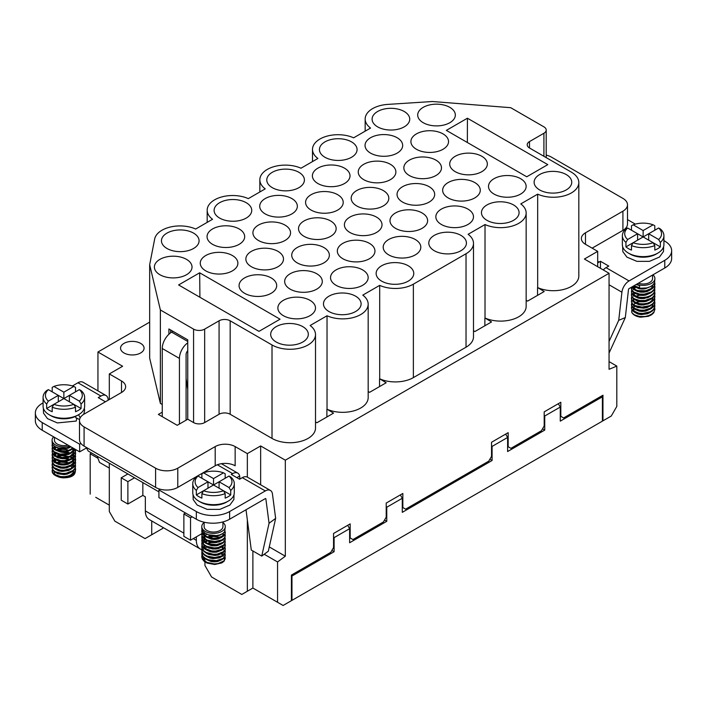 <?xml version="1.0" encoding="UTF-8"?>
<svg xmlns="http://www.w3.org/2000/svg" width="707" height="707" viewBox="0 0 707 707"><rect width="100%" height="100%" fill="white"/><g stroke="black" fill="none" stroke-linecap="round" stroke-linejoin="round"><path stroke-width="1.06" d="M149.672 322.145L97.946 352.006L122.62 366.253L109.311 373.932L121.507 380.976A14.113 8.148 0 0 1 125.643 386.738A14.113 8.148 0 0 1 121.507 392.5L121.507 380.976M109.311 373.932L109.311 399.535M109.311 463.226L109.311 511.559L114.861 521.156L145.068 538.601L162.804 528.359L162.804 527.36M151.722 520.962L151.722 534.757M203.828 542.437L203.828 541.827M204.933 561.906L204.933 565.485L211.587 577L241.803 594.446L252.885 588.047L283.1 605.484L291.417 600.685L291.417 575.083L330.77 552.361L333.545 547.563L333.545 533.476L350.177 523.878L350.177 537.956L352.943 539.556L383.433 521.952L386.208 517.153L386.208 503.075L402.84 493.468L402.84 507.555L405.606 509.155L488.758 461.15L491.533 456.342L491.533 442.264L508.165 432.666L508.165 446.744L510.931 448.344L541.421 430.74L544.196 425.941L544.196 411.863L560.819 402.256L560.819 416.343L563.594 417.943L602.956 395.222L602.956 420.824L611.272 416.025L616.813 406.419L616.813 366.093L609.054 369.293L609.054 273.282L584.38 259.036L597.689 251.356L585.493 244.313A14.113 8.148 180 0 1 581.357 238.551A14.113 8.148 180 0 1 585.493 232.797L622.911 211.19A15.678 9.05 0 0 0 627.498 204.791A15.678 9.05 0 0 0 622.911 198.384L551.398 157.104A15.678 9.05 0 0 0 546.211 155.116M158.925 489.951L158.925 497.631L196.343 519.23L196.343 511.55L158.925 489.951L160.18 489.226A15.678 9.05 180 0 0 177.775 487.388L215.193 465.789A14.113 8.148 0 0 1 217.323 464.773A14.113 8.148 0 0 1 235.148 465.789L235.148 446.585L247.344 453.62L247.344 477.119M247.344 519.857L247.344 591.246M160.18 489.226A15.678 9.05 180 0 1 155.602 487.388L84.089 446.099A15.678 9.05 180 0 1 80.916 443.457A15.678 9.05 180 0 1 79.502 439.701L79.502 420.497A15.678 9.05 180 0 1 84.089 414.099L121.507 392.5M597.689 251.356L597.689 266.716M526.158 300.307L527.563 301.12L544.196 291.523L537.673 287.599A25.479 14.706 0 0 0 564.522 289.216A25.479 14.706 0 0 0 578.821 275.995L578.821 182.547A25.479 14.706 0 0 0 571.353 172.146L529.499 147.984A7.839 4.525 180 0 1 527.21 144.776A7.839 4.525 180 0 1 529.499 141.577L543.913 133.261A7.839 4.525 0 0 0 546.211 130.061A7.839 4.525 0 0 0 543.913 126.853L510.719 107.694L432.366 101.516L387.798 104.397A25.479 14.706 0 0 0 365.166 119.015A25.479 14.706 0 0 0 370.548 128.055L353.641 137.821A25.479 14.706 0 0 0 326.793 136.204A25.479 14.706 0 0 0 312.503 149.424A25.479 14.706 0 0 0 317.885 158.465L300.979 168.222A25.479 14.706 0 0 0 274.13 166.605A25.479 14.706 0 0 0 259.84 179.825A25.479 14.706 0 0 0 265.222 188.866L248.316 198.623A25.479 14.706 0 0 0 221.468 197.014A25.479 14.706 0 0 0 207.178 210.226A25.479 14.706 0 0 0 212.56 219.267L195.653 229.033A25.479 14.706 0 0 0 170.104 227.08A25.479 14.706 0 0 0 154.674 238.993L149.672 264.718L160.374 309.958L193.577 329.126A7.839 4.525 0 0 0 204.659 329.126L219.073 320.801A7.839 4.525 180 0 1 230.164 320.801L272.009 344.972A25.479 14.706 0 0 0 299.777 348.153A25.479 14.706 0 0 0 315.508 334.57A25.479 14.706 0 0 0 310.126 325.52L327.032 315.764A25.479 14.706 0 0 0 353.871 317.381A25.479 14.706 0 0 0 368.17 304.16A25.479 14.706 0 0 0 362.788 295.119L379.694 285.363A25.479 14.706 0 0 0 413.365 284.161L466.028 253.751A25.479 14.706 0 0 0 473.496 243.349A25.479 14.706 0 0 0 468.114 234.309L485.02 224.552A25.479 14.706 0 0 0 511.859 226.169A25.479 14.706 0 0 0 526.158 212.948A25.479 14.706 0 0 0 520.776 203.908L537.673 194.151A25.479 14.706 0 0 0 564.522 195.759A25.479 14.706 0 0 0 578.821 182.547M602.399 420.506L602.956 420.824M187.753 389.637L186.091 378.475M315.508 334.57L315.508 428.018A25.479 14.706 0 0 1 299.777 441.61A25.479 14.706 0 0 1 272.009 438.42L230.164 414.258A7.839 4.525 180 0 0 219.073 414.258L204.659 422.583A7.839 4.525 0 0 1 193.577 422.583L187.753 419.216L177.218 425.305L158.377 414.417L162.256 412.181M473.496 330.717L474.901 331.53L491.533 321.924L485.02 318.009A25.479 14.706 0 0 0 511.859 319.617A25.479 14.706 0 0 0 526.158 306.405L526.158 212.948M368.17 391.528L369.575 392.332L386.208 382.734L379.694 378.811A25.479 14.706 0 0 0 413.365 377.618L466.028 347.208A25.479 14.706 0 0 0 473.496 336.806L473.496 243.349M315.508 421.929L316.913 422.742L333.545 413.135L327.032 409.22A25.479 14.706 0 0 0 353.871 410.838A25.479 14.706 0 0 0 368.17 397.617L368.17 304.16M149.672 264.718L149.672 358.175L160.374 403.414L162.256 404.501M140.631 343.372A11.763 6.787 180 0 1 144.078 348.268A11.763 6.787 180 0 1 132.315 354.958A11.763 6.787 180 0 1 120.561 348.268A11.763 6.787 180 0 1 127.746 341.914A11.763 6.787 180 0 1 140.631 343.372M235.148 446.585A14.113 8.148 0 0 0 215.193 446.585L177.775 468.184A15.678 9.05 180 0 1 155.602 468.184L84.089 426.904A15.678 9.05 180 0 1 79.502 420.497M247.344 453.62L260.644 445.94L260.644 484.799M609.054 273.282L285.319 460.186L260.644 445.94M285.319 460.186L285.319 556.197L277.559 561.959L277.559 602.284M609.054 361.613L616.813 366.093M95.737 497.313L109.311 505.152L95.728 497.313M97.937 458.26L90.187 453.788L90.187 494.113M90.187 453.788L91.406 452.887M97.946 352.006L97.946 390.865M381.639 281.13A18.815 10.861 180 0 1 376.151 273.927A18.815 10.861 180 0 1 394.948 262.589A18.815 10.861 180 0 1 413.745 273.927A18.815 10.861 180 0 1 401.762 283.578A18.815 10.861 180 0 1 381.639 281.13M290.17 289.136A18.815 10.861 180 0 1 284.682 281.925A18.815 10.861 180 0 1 303.48 270.587A18.815 10.861 180 0 1 322.277 281.925A18.815 10.861 180 0 1 310.302 291.576A18.815 10.861 180 0 1 290.17 289.136M251.374 266.733A18.815 10.861 180 0 1 245.877 259.522A18.815 10.861 180 0 1 264.674 248.184A18.815 10.861 180 0 1 283.472 259.522A18.815 10.861 180 0 1 271.497 269.173A18.815 10.861 180 0 1 251.374 266.733M324.955 157.263A18.815 10.861 180 0 1 319.458 150.052A18.815 10.861 180 0 1 338.255 138.713A18.815 10.861 180 0 1 357.053 150.052A18.815 10.861 180 0 1 345.078 159.702A18.815 10.861 180 0 1 324.955 157.263M349.894 232.47A18.815 10.861 180 0 1 344.406 225.259A18.815 10.861 180 0 1 363.204 213.929A18.815 10.861 180 0 1 382.001 225.259A18.815 10.861 180 0 1 370.026 234.918A18.815 10.861 180 0 1 349.894 232.47M212.568 244.33A18.815 10.861 180 0 1 207.071 237.119A18.815 10.861 180 0 1 225.869 225.78A18.815 10.861 180 0 1 244.666 237.119A18.815 10.861 180 0 1 232.691 246.77A18.815 10.861 180 0 1 212.568 244.33M283.374 315.684A18.815 10.861 180 0 1 277.886 308.473A18.815 10.861 180 0 1 296.684 297.143A18.815 10.861 180 0 1 315.481 308.473A18.815 10.861 180 0 1 303.497 318.123A18.815 10.861 180 0 1 283.374 315.684M486.964 220.328A18.815 10.861 180 0 1 481.476 213.116A18.815 10.861 180 0 1 500.264 201.778A18.815 10.861 180 0 1 519.062 213.116A18.815 10.861 180 0 1 507.087 222.767A18.815 10.861 180 0 1 486.964 220.328M297.232 262.88A18.815 10.861 180 0 1 291.744 255.669A18.815 10.861 180 0 1 310.541 244.33A18.815 10.861 180 0 1 329.338 255.669A18.815 10.861 180 0 1 317.363 265.319A18.815 10.861 180 0 1 297.232 262.88M356.69 205.923A18.815 10.861 180 0 1 351.202 198.711A18.815 10.861 180 0 1 370 187.382A18.815 10.861 180 0 1 388.797 198.711A18.815 10.861 180 0 1 376.822 208.362A18.815 10.861 180 0 1 356.69 205.923M455.22 171.66A18.815 10.861 180 0 1 449.732 164.457A18.815 10.861 180 0 1 468.529 153.119A18.815 10.861 180 0 1 487.326 164.457A18.815 10.861 180 0 1 475.343 174.108A18.815 10.861 180 0 1 455.22 171.66M441.362 224.472A18.815 10.861 180 0 1 435.865 217.261A18.815 10.861 180 0 1 454.663 205.931A18.815 10.861 180 0 1 473.46 217.261A18.815 10.861 180 0 1 461.485 226.912A18.815 10.861 180 0 1 441.362 224.472M448.158 197.925A18.815 10.861 180 0 1 442.67 190.713A18.815 10.861 180 0 1 461.468 179.375A18.815 10.861 180 0 1 480.265 190.713A18.815 10.861 180 0 1 468.29 200.364A18.815 10.861 180 0 1 448.158 197.925M265.231 213.921A18.815 10.861 180 0 1 259.734 206.718A18.815 10.861 180 0 1 278.531 195.379A18.815 10.861 180 0 1 297.329 206.718A18.815 10.861 180 0 1 285.354 216.369A18.815 10.861 180 0 1 265.231 213.921M205.772 270.878A18.815 10.861 180 0 1 200.275 263.667A18.815 10.861 180 0 1 219.073 252.337A18.815 10.861 180 0 1 237.87 263.667A18.815 10.861 180 0 1 225.895 273.317A18.815 10.861 180 0 1 205.772 270.878M258.435 240.477A18.815 10.861 180 0 1 252.938 233.266A18.815 10.861 180 0 1 271.735 221.927A18.815 10.861 180 0 1 290.533 233.266A18.815 10.861 180 0 1 278.558 242.916A18.815 10.861 180 0 1 258.435 240.477M434.301 250.729A18.815 10.861 180 0 1 428.813 243.517A18.815 10.861 180 0 1 447.611 232.188A18.815 10.861 180 0 1 466.408 243.517A18.815 10.861 180 0 1 454.424 253.168A18.815 10.861 180 0 1 434.301 250.729M317.894 183.52A18.815 10.861 180 0 1 312.397 176.308A18.815 10.861 180 0 1 331.194 164.978A18.815 10.861 180 0 1 349.992 176.308A18.815 10.861 180 0 1 338.017 185.959A18.815 10.861 180 0 1 317.894 183.52M272.292 187.664A18.815 10.861 180 0 1 266.795 180.453A18.815 10.861 180 0 1 285.593 169.123A18.815 10.861 180 0 1 304.39 180.453A18.815 10.861 180 0 1 292.415 190.112A18.815 10.861 180 0 1 272.292 187.664M304.037 236.324A18.815 10.861 180 0 1 298.54 229.121A18.815 10.861 180 0 1 317.337 217.783A18.815 10.861 180 0 1 336.134 229.121A18.815 10.861 180 0 1 324.16 238.772A18.815 10.861 180 0 1 304.037 236.324M219.63 218.074A18.815 10.861 180 0 1 214.133 210.863A18.815 10.861 180 0 1 232.93 199.524A18.815 10.861 180 0 1 251.727 210.863A18.815 10.861 180 0 1 239.753 220.513A18.815 10.861 180 0 1 219.63 218.074M166.967 248.475A18.815 10.861 180 0 1 161.47 241.264A18.815 10.861 180 0 1 180.267 229.934A18.815 10.861 180 0 1 199.065 241.264A18.815 10.861 180 0 1 187.09 250.914A18.815 10.861 180 0 1 166.967 248.475M377.618 126.853A18.815 10.861 180 0 1 372.121 119.651A18.815 10.861 180 0 1 390.918 108.312A18.815 10.861 180 0 1 409.715 119.651A18.815 10.861 180 0 1 397.741 129.301A18.815 10.861 180 0 1 377.618 126.853M311.089 210.067A18.815 10.861 180 0 1 305.601 202.856A18.815 10.861 180 0 1 324.398 191.526A18.815 10.861 180 0 1 343.195 202.856A18.815 10.861 180 0 1 331.221 212.515A18.815 10.861 180 0 1 311.089 210.067M388.7 254.873A18.815 10.861 180 0 1 383.212 247.662A18.815 10.861 180 0 1 402.009 236.332A18.815 10.861 180 0 1 420.798 247.662A18.815 10.861 180 0 1 408.823 257.321A18.815 10.861 180 0 1 388.7 254.873M370.556 153.119A18.815 10.861 180 0 1 365.059 145.907A18.815 10.861 180 0 1 383.857 134.569A18.815 10.861 180 0 1 402.654 145.907A18.815 10.861 180 0 1 390.679 155.558A18.815 10.861 180 0 1 370.556 153.119M342.833 258.727A18.815 10.861 180 0 1 337.345 251.524A18.815 10.861 180 0 1 356.142 240.186A18.815 10.861 180 0 1 374.94 251.524A18.815 10.861 180 0 1 362.965 261.175A18.815 10.861 180 0 1 342.833 258.727M402.557 202.069A18.815 10.861 180 0 1 397.069 194.858A18.815 10.861 180 0 1 415.866 183.528A18.815 10.861 180 0 1 434.664 194.858A18.815 10.861 180 0 1 422.689 204.509A18.815 10.861 180 0 1 402.557 202.069M363.752 179.666A18.815 10.861 180 0 1 358.263 172.455A18.815 10.861 180 0 1 377.061 161.116A18.815 10.861 180 0 1 395.858 172.455A18.815 10.861 180 0 1 383.883 182.106A18.815 10.861 180 0 1 363.752 179.666M409.353 175.522A18.815 10.861 180 0 1 403.865 168.31A18.815 10.861 180 0 1 422.662 156.972A18.815 10.861 180 0 1 441.46 168.31A18.815 10.861 180 0 1 429.485 177.961A18.815 10.861 180 0 1 409.353 175.522M494.025 194.063A18.815 10.861 180 0 1 488.528 186.86A18.815 10.861 180 0 1 507.326 175.522A18.815 10.861 180 0 1 526.123 186.86A18.815 10.861 180 0 1 514.148 196.511A18.815 10.861 180 0 1 494.025 194.063M328.976 311.54A18.815 10.861 180 0 1 323.488 304.328A18.815 10.861 180 0 1 342.285 292.99A18.815 10.861 180 0 1 361.083 304.328A18.815 10.861 180 0 1 349.108 313.979A18.815 10.861 180 0 1 328.976 311.54M336.037 285.283A18.815 10.861 180 0 1 330.549 278.072A18.815 10.861 180 0 1 349.346 266.733A18.815 10.861 180 0 1 368.144 278.072A18.815 10.861 180 0 1 356.16 287.722A18.815 10.861 180 0 1 336.037 285.283M244.569 293.281A18.815 10.861 180 0 1 239.081 286.07A18.815 10.861 180 0 1 257.878 274.74A18.815 10.861 180 0 1 276.676 286.07A18.815 10.861 180 0 1 264.701 295.72A18.815 10.861 180 0 1 244.569 293.281M416.414 149.257A18.815 10.861 180 0 1 410.926 142.054A18.815 10.861 180 0 1 429.723 130.715A18.815 10.861 180 0 1 448.521 142.054A18.815 10.861 180 0 1 436.546 151.705A18.815 10.861 180 0 1 416.414 149.257M423.219 122.709A18.815 10.861 180 0 1 417.722 115.497A18.815 10.861 180 0 1 436.519 104.168A18.815 10.861 180 0 1 455.317 115.497A18.815 10.861 180 0 1 443.342 125.157A18.815 10.861 180 0 1 423.219 122.709M539.627 189.918A18.815 10.861 180 0 1 534.13 182.706A18.815 10.861 180 0 1 552.927 171.377A18.815 10.861 180 0 1 571.724 182.706A18.815 10.861 180 0 1 559.75 192.366A18.815 10.861 180 0 1 539.627 189.918M276.198 342.011A18.815 10.861 180 0 1 270.701 334.8A18.815 10.861 180 0 1 281.925 324.389A18.815 10.861 180 0 1 302.799 326.652A18.815 10.861 180 0 1 308.296 334.8A18.815 10.861 180 0 1 296.321 344.45A18.815 10.861 180 0 1 276.198 342.011M159.906 274.731A18.815 10.861 180 0 1 154.409 267.52A18.815 10.861 180 0 1 173.206 256.19A18.815 10.861 180 0 1 192.004 267.52A18.815 10.861 180 0 1 180.029 277.171A18.815 10.861 180 0 1 159.906 274.731M199.674 272.796L178.606 284.956L258.983 331.362L280.052 319.202L199.674 272.796L199.904 297.258M446.356 130.38L526.733 176.785L547.792 164.625L467.415 118.219L446.356 130.38M395.496 228.326A18.815 10.861 180 0 1 390.008 221.114A18.815 10.861 180 0 1 408.805 209.785A18.815 10.861 180 0 1 427.602 221.114A18.815 10.861 180 0 1 415.628 230.765A18.815 10.861 180 0 1 395.496 228.326M187.753 419.216L187.753 339.846L168.902 328.967L168.902 334.252M160.374 403.414L160.374 309.958M563.594 417.943L560.819 416.343M510.931 448.344L508.165 446.744M405.606 509.155L402.84 507.555M352.943 539.556L350.177 537.956M162.804 528.359L145.068 538.601M252.885 550.974L252.885 588.047L241.803 594.446M277.559 561.959L264.206 554.253M283.1 605.484L252.885 588.047M86.033 447.222L88.251 451.066L158.925 491.869M170.617 332.847L170.617 329.957M592.139 248.157L622.911 230.394A15.678 9.05 0 0 0 627.498 223.995L627.498 204.791M484.878 318.088L484.878 325.768M485.02 318.009L485.02 224.552M537.541 287.678L537.541 295.358M537.673 287.599L537.673 194.151M326.89 409.3L326.89 416.98M327.032 409.22L327.032 315.764M379.553 378.89L379.553 386.579M379.694 378.811L379.694 285.363M269.279 546.935L285.319 556.197M467.415 118.219L467.362 142.505M597.689 263.031A10.19 5.886 -60 0 1 599.076 262.076L600.455 261.281L608.771 266.079L606.049 267.653A10.19 5.886 120 0 0 603.248 269.924M609.054 353.067L625.315 317.576L618.722 320.315L621.921 292.212A10.19 5.886 -60 0 1 629.053 280.935L664.766 260.317A23.517 13.574 180 0 0 671.65 250.72L671.65 258.4A23.517 13.574 180 0 1 664.766 267.997L664.766 260.317M663.917 240.627L664.766 241.114A23.517 13.574 180 0 1 671.65 250.72M635.328 224.119L627.498 219.603M600.455 268.315A47.033 27.158 -120 0 0 600.455 267.679L600.455 261.281M625.315 317.576L628.505 289.481A0.787 0.451 -60 0 1 629.053 288.615L664.766 267.997M618.722 320.315L609.054 341.428M627.639 228.008L637.599 233.752L627.639 239.505L625.942 242.404A20.777 11.992 180 0 1 622.363 235.67A20.777 11.992 180 0 1 625.942 228.944L627.639 228.008A18.426 10.64 0 0 0 627.639 239.505M631.484 245.603L631.484 250.084A20.777 11.992 0 0 1 625.942 246.884L643.14 236.951L653.1 242.704L654.797 245.603A20.777 11.992 180 0 1 631.484 245.603L633.189 242.704A18.426 10.64 0 0 0 653.1 242.704L660.338 246.884L660.338 242.404L658.641 239.505L648.681 233.752L658.641 228.008L660.338 228.944A20.777 11.992 180 0 1 663.917 235.67A20.777 11.992 180 0 1 660.338 242.404M658.641 239.505A18.426 10.64 0 0 0 658.641 228.008M654.797 230.226L654.797 225.745L653.1 224.808A18.426 10.64 0 0 0 633.189 224.808L631.484 225.745L631.484 230.226M636.662 284.223A11.763 6.787 0 0 0 639.605 285.036A11.763 6.787 0 0 0 654.903 278.558A11.763 6.787 0 0 0 652.95 274.82M633.976 285.778L639.605 287.705L639.605 285.08L636.45 284.338M633.516 286.035L639.605 288.279L646.87 287.926L650.352 286.68L653.021 284.824L654.576 282.553L654.903 278.558M654.709 282.164L654.302 285.778L652.446 287.961L645.906 290.754L638.147 290.648L634.904 289.508L631.925 286.954M631.696 287.086L634.488 289.87L637.617 291.09L645.323 291.425L652.075 288.827L654.108 286.697L654.894 284.294L654.611 282.447M654.709 285.363L654.823 287.528L653.701 289.897L651.386 291.911L644.333 294.174L639.605 294.103L633.843 292.088L631.987 290.259L631.572 287.166M631.386 288.27L631.811 290.524L633.499 292.424L639.605 294.678L643.75 294.81L650.961 292.76L653.427 290.798L654.735 288.474L654.903 286.671M654.709 288.562L654.523 291.708L652.906 293.962L650.184 295.782L646.658 297.002L642.743 297.47L638.872 297.187L632.959 294.598L631.581 292.636L631.643 290.162M631.386 291.47L632.677 294.899L635.045 296.569L642.159 298.062L649.698 296.587L652.561 294.837L654.364 292.636L654.903 289.87M654.709 291.761L654.885 293.44L654.028 295.853L651.934 297.947L645.111 300.484L639.605 300.51L634.347 298.805L632.261 297.046L631.395 294.987L631.643 293.361M631.395 294.96L632.049 297.329L633.967 299.158L639.605 301.076L644.528 301.138L651.527 298.814L653.789 296.754L654.841 294.386L654.611 292.053M639.711 288.836L644.846 288.827M654.709 294.96L654.7 297.629L653.321 299.945L650.793 301.862L647.409 303.215L643.529 303.842L639.605 303.71L633.375 301.35L631.758 299.441L631.643 296.56M631.386 297.877L631.625 299.715L633.057 301.668L635.628 303.232L642.946 304.452L650.343 302.684L653.012 300.837L654.576 298.566L654.903 296.268M639.711 292.035L644.846 292.035M654.709 298.168L654.302 301.792L652.437 303.975L649.521 305.689L641.938 307.077L634.886 305.504L632.579 303.833L631.466 301.809L631.643 299.768M631.386 301.076L632.332 304.116L634.479 305.866L639.605 307.483L645.305 307.43L652.057 304.841L654.099 302.711L654.903 299.476M635.69 296.268L639.261 295.296L644.846 295.234M654.709 301.359L654.815 303.542L653.692 305.91L651.377 307.925L644.316 310.179L639.605 310.108L633.834 308.084L631.978 306.246L631.643 302.967M631.386 304.275L631.811 306.52L633.49 308.42L639.605 310.682L643.732 310.815L650.944 308.765L653.418 306.811L654.735 304.487L654.903 302.676M639.711 298.434L644.846 298.434M654.709 304.567L654.523 307.722L652.897 309.966L650.166 311.796L642.725 313.475L638.854 313.192L632.951 310.594L631.581 308.623L631.643 306.166M631.386 307.474L632.668 310.894L635.027 312.565L642.142 314.067L649.689 312.591L652.552 310.85L654.355 308.65L654.903 305.875M635.69 302.676L638.527 301.827L644.837 301.633M654.709 307.766L654.885 309.454L654.019 311.858L651.916 313.961L648.832 315.561L645.093 316.489L639.605 316.506L639.605 317.036A11.763 6.787 0 0 0 640.595 317.196L648.31 316.321L651.518 314.818L653.781 312.768L654.903 309.074M635.69 303.259L633.861 304.222M638.368 283.242A9.403 5.435 0 0 0 647.806 283.277A9.403 5.435 0 0 0 652.552 278.558L652.552 275.05M644.068 304.929A9.801 5.656 0 0 0 643.432 304.911L640.639 304.956M639.605 316.506L634.338 314.801L632.252 313.042L631.669 312.052L631.837 309.763M640.471 304.938L643.432 304.911M631.669 312.052A11.763 6.787 0 0 0 639.605 317.036M633.631 308.526L633.764 311.239M634.815 312.45L638.05 314.067L641.116 314.597L647.559 313.767L650.705 312.096M643.9 301.748L640.639 301.756M633.631 305.327L633.375 306.149M634.806 309.251L639.269 311.16L642.469 311.433L645.747 311.071L650.696 308.906M643.9 298.548L640.63 298.548M634.815 306.051L637.564 307.51L643.83 308.155L647.038 307.536L650.705 305.698M643.9 295.349L640.639 295.349M633.631 298.92L633.375 299.75M634.815 302.852L638.739 304.646L641.894 305.026L648.248 303.904L650.705 302.499M643.9 292.15L640.63 292.15M634.806 299.644L637.095 300.943L643.255 301.801L646.498 301.288L650.696 299.3M643.9 288.951L640.639 288.951M633.631 292.521L633.375 293.343M634.815 296.454L638.227 298.115L641.32 298.601L647.745 297.7L650.705 296.1M635.673 287.245L634.108 288.562M634.806 293.246L639.455 295.19L642.672 295.42L645.951 295.022L650.696 292.901M633.631 286.123L633.375 286.945M634.815 290.047L637.732 291.567L644.042 292.132L647.223 291.478L650.705 289.693M634.815 286.848L638.925 288.686L642.097 289.03L645.385 288.739L650.705 286.494M636.159 284.514L639.526 285.601M652.941 284.974L651.421 288.288L649.706 289.605M635.584 289.826L633.339 286.574M633.339 289.782L633.41 289.163M633.56 288.695L634.992 286.936M635.584 296.224L633.702 294.342L633.339 292.981M633.339 296.18L633.41 295.561M633.56 295.093L634.992 293.334M652.941 297.78L651.978 300.44L649.715 302.402M635.584 302.631L633.87 301.032L633.339 299.379M652.941 304.178L652.216 306.511L649.715 308.8M635.584 312.229L633.649 310.24L633.41 308.367M633.56 307.899L634.992 306.14M657.828 253.115L656.167 254.078A18.426 10.64 180 0 1 630.114 254.078L628.452 253.115A20.777 11.992 0 0 0 657.828 253.115A20.777 11.992 0 0 0 663.917 244.631L663.917 235.67M654.797 245.603L654.797 250.084A20.777 11.992 0 0 0 660.338 246.884M622.363 235.67L622.363 244.631A20.777 11.992 0 0 0 625.942 251.365A20.777 11.992 0 0 0 628.452 253.115M625.942 246.884L625.942 242.404M653.1 224.808L643.14 230.553L633.189 224.808M648.681 240.15L648.681 233.752L643.14 236.951L643.14 230.553M637.599 240.15L637.599 233.752L643.14 236.951M291.417 575.719L291.964 576.046L334.102 551.716L331.883 550.444M333.545 536.675L334.102 537.638L349.62 528.677L349.62 542.755L386.764 521.315L384.546 520.034M386.208 506.274L386.764 507.237L402.283 498.276L402.283 512.354L492.081 460.504L489.871 459.223M491.533 445.463L492.081 446.426L507.608 437.465L507.608 451.543L544.744 430.103L542.534 428.822M544.196 415.062L544.744 416.016L560.271 407.055L560.271 421.142L602.399 396.821L601.286 396.176M291.417 600.049L291.964 600.367L602.399 421.142L602.399 396.821M291.964 600.367L291.964 576.046M544.744 416.016L544.744 430.103M492.081 446.426L492.081 460.504M386.764 507.237L386.764 521.315M334.102 537.638L334.102 551.716M560.271 407.055L558.327 403.697M507.608 437.465L505.664 434.107M402.283 498.276L400.339 494.909M349.62 528.677L347.676 525.319M172.676 331.141L171.677 332.166A13.327 7.697 120 0 0 162.256 348.489L162.256 416.662M196.343 511.55A23.517 13.574 0 0 0 229.607 511.55L265.311 490.941A10.19 5.886 120 0 1 270.41 490.437L247.406 477.154A10.19 5.886 -60 0 0 242.307 477.658L265.311 490.941M236.81 477.632L239.664 475.979A10.19 5.886 120 0 0 237.746 473.124A10.19 5.886 120 0 0 232.656 473.628L231.269 474.424L239.585 479.231L242.307 477.658M79.697 419.039L78.557 419.118L76.276 417.837M79.652 444.182L79.652 451.861L42.234 430.263L42.234 422.583L79.652 444.182L80.916 443.457M100.951 396.044L77.947 382.761A10.19 5.886 120 0 1 83.037 382.257L106.05 395.54A10.19 5.886 -60 0 0 100.951 396.044L98.229 397.617L105.431 401.779M77.947 382.761L72.414 385.96M43.083 402.893L42.234 403.379A23.517 13.574 180 0 0 35.35 412.976L35.35 420.656A23.517 13.574 180 0 0 42.234 430.263M42.234 422.583A23.517 13.574 180 0 1 35.35 412.976M201.778 549.604A18.815 10.861 -60 0 1 200.24 548.968L149.239 519.53A18.815 10.861 -60 0 1 145.342 510.914L145.342 496.835L142.849 495.395L142.849 482.589M200.24 548.968A18.815 10.861 -60 0 1 196.343 540.36L196.343 536.834M179.437 424.023L179.437 358.414A13.327 7.697 -60 0 1 187.753 342.807M239.664 475.979L239.823 477.764A47.033 27.158 60 0 1 239.735 479.143M186.091 420.179L186.091 354.569A3.924 2.262 120 0 1 187.753 350.672M201.778 533.705L190.528 540.201L183.873 536.357L183.873 513.954L185.534 512.99M183.873 513.954L190.528 517.798L192.189 516.835M127.887 504.029L127.887 481.626L121.233 477.791L121.233 500.194L127.887 504.029L142.849 495.395M121.233 477.791L127.887 473.946M127.887 481.626L134.533 477.791M190.528 540.201L190.528 517.798M79.652 451.861L86.448 447.946M106.05 395.54A10.19 5.886 -60 0 1 108.083 399.084L108.224 400.162M109.249 463.191L109.311 463.651M97.168 456.209L99.501 462.413L109.311 468.078M196.343 519.23A23.517 13.574 0 0 0 229.607 519.23L229.607 511.55M269.058 523.26L275.642 518.39L268.324 551.204L261.74 556.082L269.058 523.26L265.859 498.85A0.787 0.451 120 0 0 265.311 498.621L229.607 519.23M275.642 518.39L272.451 493.981A10.19 5.886 120 0 0 270.41 490.437M246.018 509.756L251.294 550.055L261.74 556.082M79.361 401.125L69.401 395.372L79.361 389.628L81.058 390.564A20.777 11.992 180 0 1 84.637 397.299A20.777 11.992 180 0 1 81.058 404.024L79.361 401.125A18.426 10.64 -0 0 0 79.361 389.628M75.516 391.846L75.516 387.365L73.811 386.429L63.86 392.173L53.9 386.429L52.203 387.365L52.203 391.846M73.811 386.429A18.426 10.64 -0 0 0 53.9 386.429M48.359 389.628L58.319 395.372L48.359 401.125L46.662 404.024A20.777 11.992 180 0 1 43.083 397.299A20.777 11.992 180 0 1 46.662 390.564L48.359 389.628A18.426 10.64 -0 0 0 48.359 401.125M52.203 407.223L52.203 411.704A20.777 11.992 -0 0 1 46.662 408.505L63.86 398.58L73.811 404.324L75.516 407.223A20.777 11.992 180 0 1 52.203 407.223L53.9 404.324A18.426 10.64 -0 0 0 73.811 404.324L81.058 408.505L81.058 404.024M53.626 436.838A11.763 6.787 -0 0 0 52.097 440.187A11.763 6.787 -0 0 0 55.544 444.986A11.763 6.787 -0 0 0 69.657 446.09M52.097 440.187L52.159 443.121L53.219 445.136L55.482 446.851L58.69 447.999L66.431 448.185L70.877 446.797M73.06 448.061L69.224 450.103L65.451 450.951L57.815 450.394L54.81 449.078L52.831 447.275L52.097 445.198L52.362 443.784M52.486 444.067L52.097 445.675L52.645 447.558L54.448 449.413L60.926 451.57L68.685 450.845L73.475 448.291M74.942 449.139L71.213 452.445L67.757 453.735L59.962 454.08L53.882 451.605L52.38 449.661L52.362 446.983M52.097 448.291L52.265 449.935L53.582 451.914L56.056 453.523L63.276 454.884L70.744 453.258L73.519 451.455L75.163 449.272M52.097 451.49L52.901 454.345L54.943 456.139L61.695 458.039L69.392 457.014L72.521 455.449L74.668 453.346L75.587 450.96L75.614 449.891L74.889 452.436L72.909 454.583L69.905 456.245L62.269 457.491L55.332 455.785L53.131 454.071L52.141 452.02L52.362 450.182M75.428 451.782L75.481 454.203L74.235 456.545L71.814 458.516L64.646 460.637L60.714 460.575L54.315 458.348L52.574 456.475L52.362 453.381M56.41 449.891L61.889 448.715L65.557 448.857M67.395 449.749L62.472 449.272L57.17 450.182M52.097 454.698L52.424 456.74L53.988 458.675L56.666 460.177L64.063 461.256L71.372 459.347L73.943 457.438L75.375 455.14L75.614 453.099M75.428 454.99L75.136 458.375L73.387 460.593L66.988 463.509L63.056 463.907L59.211 463.545L53.476 460.84L52.23 458.843L52.362 456.589M60.431 452.056L65.557 452.056M52.097 457.897L53.211 461.132L55.473 462.846L62.472 464.481L70.081 463.156L73.033 461.468L74.951 459.294L75.614 456.298M75.428 458.189L75.578 460.116L74.58 462.502L72.37 464.561L65.433 466.956L61.482 467.053L54.801 465.073L52.831 463.271L52.097 461.194L52.362 459.789M56.41 456.298L61.111 455.175L65.565 455.255M67.395 456.156L61.695 455.706L57.17 456.589M52.097 461.097L52.636 463.545L54.439 465.409L60.908 467.574L64.85 467.601L71.955 465.418L74.323 463.412L75.508 461.061L75.331 458.472M68.959 453.381L67.395 452.957M75.428 461.388L75.331 464.296L73.828 466.585L71.204 468.458L63.842 470.288L59.945 470.075L53.873 467.601L52.38 465.657L52.362 462.988M60.431 458.454L65.557 458.454M52.097 464.296L52.265 465.931L53.573 467.91L56.039 469.519L63.259 470.889L70.735 469.271L73.501 467.468L75.189 465.224L75.614 462.696M75.428 464.587L74.88 468.449L72.901 470.588L66.211 473.248L62.251 473.496L55.323 471.781L53.122 470.058L52.141 468.016L52.362 466.187M56.401 462.696L60.351 461.662L65.557 461.653M67.395 462.555L60.926 462.175L57.161 462.988M52.097 467.495L52.892 470.341L54.925 472.135L61.677 474.043L65.627 473.911L72.512 471.454L74.659 469.36L75.614 465.895M75.428 467.787L75.481 470.217L74.226 472.559L71.796 474.521L68.473 475.944L64.629 476.642L60.696 476.58L54.306 474.344L52.574 472.47L52.362 469.386M60.431 464.861L65.557 464.853M52.097 470.694L52.424 472.736L53.979 474.662L56.648 476.182L64.045 477.26L71.354 475.36L73.935 473.451L75.375 471.154L75.614 469.094M54.448 437.315L54.448 440.187A9.403 5.435 -0 0 0 57.205 444.023A9.403 5.435 -0 0 0 67.916 445.083M57.417 476.447A9.801 5.656 -0 0 0 63.568 477.844L69.118 476.659L71.416 475.325M75.331 470.703C75.41 475.316 71.495 477.693 63.568 477.844M72.856 473.823L73.661 470.606L72.777 473.16L70.435 475.228M64.611 464.976L61.35 464.976M55.526 472.47L57.965 473.823L64.16 474.609L67.386 474.07L71.416 472.126M73.13 466.187L72.397 465.135M69.18 462.917L64.531 461.759L61.253 461.786L57.011 462.935M55.535 469.271L59.105 470.986L62.216 471.436L68.623 470.464L71.416 468.927M72.856 467.415L73.581 464.199M69.18 459.718L66.449 458.852L61.35 458.578M56.383 460.071L54.58 461.724M55.526 466.072L60.342 468.043L63.577 468.237L66.838 467.804L71.416 465.727M72.856 464.216L73.661 461.768M73.13 459.789L72.388 458.737M72.052 458.375L69.86 456.837M64.62 455.37L61.818 455.335L57.011 456.528M54.342 458.949L54.474 461.653M55.535 462.873L58.61 464.437L64.938 464.941L68.111 464.243L71.416 462.519M72.856 461.017L73.581 457.8M73.13 456.589L72.397 455.538M69.18 453.311L61.35 452.171M56.383 453.673L54.58 455.326M55.526 459.665L59.812 461.547L62.994 461.848L66.281 461.53L71.416 459.32M72.856 457.818L73.661 455.37M64.611 448.972L59.255 449.334L57.011 450.129M54.342 452.542L54.474 455.255M55.526 456.466L58.124 457.88L64.364 458.596L67.58 458.012L71.416 456.121M72.856 454.619L73.581 451.393M73.13 450.182L72.397 449.131M56.383 447.266L54.58 448.927M55.535 453.275L59.291 455.025L62.419 455.441L68.8 454.389L71.416 452.922M72.856 451.42L73.661 448.972M54.342 446.144L54.474 448.857M55.526 450.067L60.537 452.073L63.78 452.233L67.032 451.755L71.416 449.723M55.535 446.868L58.787 448.485L61.854 449.016L68.296 448.176L70.965 446.851M72.6 447.787L70.426 449.625M56.295 449.846L55.031 448.821L54.13 445.984M73.652 448.397L72.618 450.969L70.435 452.825M54.059 449.802L54.13 449.184M54.28 448.715L55.703 446.957M73.661 451.402L73.307 453.028L70.417 456.024M56.295 456.245L54.059 453.001L54.059 453.77M56.207 449.811L60.431 448.318M73.661 454.601L72.856 457.04L70.426 459.223M54.059 456.201L54.13 455.582M54.28 455.114L55.703 453.364M65.557 451.517L70.073 452.975M73.661 458.569L73.661 457.8L72.238 461.008L70.426 462.431M56.304 462.652L54.315 460.566L54.059 459.4L54.059 460.169M56.207 456.209L60.431 454.716M70.638 456.51L72.247 457.8M73.661 460.999L73.068 463.103L70.426 465.63M54.059 462.599L54.13 461.98M54.28 461.521L55.703 459.762M65.557 457.915L70.073 459.373M73.661 464.199L72.521 467.088L70.435 468.821M54.059 465.798L54.13 465.188M70.638 466.107L72.494 467.681M56.295 475.449L54.642 473.955L54.059 472.356M78.548 414.735L76.886 415.698A18.426 10.64 180 0 1 50.833 415.698L49.172 414.735A20.777 11.992 -0 0 0 78.548 414.735A20.777 11.992 -0 0 0 84.637 406.26L84.637 397.299M75.516 407.223L75.516 411.704A20.777 11.992 -0 0 0 81.058 408.505M46.662 408.505L46.662 404.024M43.083 397.299L43.083 406.26A20.777 11.992 -0 0 0 49.172 414.735L50.833 415.698M69.401 401.779L69.401 395.372L63.86 398.58L63.86 392.173M58.319 401.779L58.319 395.372L63.86 398.58M78.583 414.717L80.174 417.872M43.366 408.222L43.516 413.153L47.484 418.615L57.347 422.927L76.215 421.063L76.701 418.8L75.172 416.573M201.875 478.259L201.875 473.778L203.572 472.842L213.532 478.586L223.483 472.842L225.18 473.778L225.18 478.259M203.572 472.842A18.426 10.64 180 0 1 223.483 472.842M229.033 476.041L219.073 481.785L229.033 487.538L230.729 490.437A20.777 11.992 -0 0 0 234.3 483.712A20.777 11.992 -0 0 0 230.729 476.978L229.033 476.041A18.426 10.64 180 0 1 229.033 487.538M225.18 493.636L223.483 490.738L213.532 484.993L203.572 490.738L201.875 493.636A20.777 11.992 -0 0 0 225.18 493.636L225.18 498.117A20.777 11.992 180 0 0 230.729 494.918L230.729 490.437M230.729 494.918L223.483 490.738A18.426 10.64 180 0 1 203.572 490.738L196.334 494.918A20.777 11.992 180 0 0 201.875 498.117L201.875 493.636M198.031 476.041L196.334 476.978A20.777 11.992 -0 0 0 192.755 483.712A20.777 11.992 -0 0 0 196.334 490.437L198.031 487.538A18.426 10.64 180 0 1 198.031 476.041L207.982 481.785L198.031 487.538M222.935 522.526A11.763 6.787 180 0 1 224.746 524.55A11.763 6.787 180 0 1 225.286 526.591A11.763 6.787 180 0 1 218.03 532.866A11.763 6.787 180 0 1 205.216 531.399A11.763 6.787 180 0 1 201.769 526.591A11.763 6.787 180 0 1 204.12 522.526M225.286 526.591L224.685 531.664L222.82 533.511L219.904 534.881L216.271 535.606L208.512 534.801L205.269 533.325L202.962 531.293L201.849 528.933L201.769 526.591M225.286 532.309L225.082 534.05L223.704 536.021L221.176 537.603L213.912 538.893L206.479 537.196L203.757 535.367L202.14 533.105L201.769 531.284L203.439 534.474L206.02 536.374L213.328 538.283L217.235 538.115L223.403 535.703L224.959 533.785L225.047 531.054M201.963 529.393L201.769 530.71M225.286 535.508L224.411 538.46L222.316 540.228L215.494 542.066L207.814 540.961L204.73 539.361L202.644 537.249L201.787 534.854L201.769 533.909L202.432 536.33L204.35 538.495L207.31 540.183L214.91 541.509L221.91 539.865L224.172 538.177L225.233 536.145L225.047 534.253M201.963 532.601L201.769 533.909M225.286 538.707L224.914 540.855L223.288 542.773L220.566 544.257L213.125 545.256L205.861 543.276L203.342 541.341L201.972 539.026L201.769 537.108L203.059 540.44L205.428 542.437L208.706 543.886L216.475 544.611L222.952 542.446L224.746 540.59L225.056 537.47M201.963 535.791L201.769 537.108M225.286 541.907L224.084 545.238L221.768 546.926L214.716 548.491L207.142 547.094L204.226 545.38L202.37 543.188L201.769 540.89L203.881 544.496L206.656 546.299L214.133 547.916L217.986 547.589L223.81 544.947L225.126 542.958L225.047 540.652M201.963 538.999L201.769 540.307M224.897 544.081L225.286 545.689L224.693 547.66L222.829 549.507L216.289 551.601L212.339 551.593L205.286 549.339L202.971 547.306L201.849 544.947L202.052 542.481M208.424 537.4L213.532 536.498L220.222 537.4M216.961 536.065L214.115 535.897L207.619 537.108M201.963 542.198L201.795 544.001L202.723 546.396L204.88 548.482L211.755 550.947L215.706 551.08L222.458 549.162L224.49 547.386L225.286 545.318L225.056 543.86M225.286 548.305L225.091 550.046L223.712 552.008L221.194 553.599L213.929 554.889L206.488 553.201L203.766 551.372L202.149 549.118L201.769 547.289L203.448 550.488L206.029 552.388L213.346 554.288L217.252 554.12L223.412 551.699L224.967 549.772L225.047 547.059M216.961 539.264L211.826 539.264M206.921 540.599L204.632 541.907M201.963 545.397L201.769 546.705M225.286 551.504L224.419 554.456L222.325 556.223L215.511 558.062L207.831 556.966L204.738 555.375L202.653 553.263L201.787 550.868L201.769 549.905L202.441 552.344L204.367 554.509L207.319 556.197L214.928 557.514L221.927 555.861L224.181 554.173L225.233 552.132L225.047 550.249M216.961 542.472L210.951 542.596L207.619 543.506M201.963 548.597L201.769 549.905M225.286 554.712L224.914 556.851L223.297 558.769L220.575 560.253L213.143 561.261L205.878 559.29L203.351 557.355L201.972 555.039L201.769 553.113L203.068 556.453L205.445 558.45L208.724 559.9L216.492 560.616L222.961 558.442L224.755 556.586L225.056 553.466M216.961 545.671L211.826 545.663M201.963 551.796L201.769 553.113M224.906 556.877A11.763 6.787 180 0 1 225.012 557.125L225.25 558M225.286 557.911L224.092 561.234L221.786 562.922L214.734 564.495L207.151 563.099L204.243 561.393L202.379 559.202L201.769 556.895L203.89 560.51L206.665 562.304L214.15 563.912L218.003 563.594L223.819 560.943L225.126 558.954L225.047 556.656M216.961 548.871L211.826 548.871M201.963 555.004L201.769 556.312M222.935 521.934L222.935 526.591A9.403 5.435 180 0 1 217.129 531.611A9.403 5.435 180 0 1 206.877 530.436A9.403 5.435 180 0 1 204.12 526.591L204.12 522.208M224.181 560.563L225.012 557.125M204.95 561.331A9.801 5.656 180 0 1 203.731 558.769L203.81 557.814M216.103 551.973L211.994 552.087M204.526 535.429L203.731 532.212L204.685 534.872L206.957 536.834M221.088 537.064L222.802 535.473L223.332 533.812M204.526 538.628L203.731 535.411L205.357 538.831L206.965 540.042M206.744 534.121L204.889 535.685M204.526 541.827L203.731 538.61L204.456 540.935L206.957 543.232M223.332 540.21L223.253 539.591M211.826 535.526L207.319 536.984M204.597 539.264L203.925 540.599M206.744 540.519L204.889 542.092M204.526 548.234L203.731 545.017L204.252 546.997L206.965 549.639M221.088 549.86L222.36 548.835L223.262 545.998M211.826 541.933L207.319 543.391M204.597 545.663L203.925 546.997M223.332 549.816L223.262 549.198M223.112 548.729L221.68 546.971M206.744 546.918L204.889 548.491M223.332 556.215L223.253 555.596M223.112 555.128L221.68 553.378M203.731 558.583L203.731 557.814L205.154 561.031L206.965 562.445M212.772 552.185L216.033 552.185M220.999 553.687L222.564 555.004M221.865 559.679L217.588 561.552L214.398 561.862L211.11 561.544L205.976 559.334M212.772 548.986L216.042 548.986M223.041 552.556L223.297 553.378M221.857 556.489L219.267 557.894L213.037 558.61L209.82 558.026L205.967 556.135M212.772 545.786L216.033 545.786M221.857 553.281L218.11 555.039L214.972 555.455L208.592 554.403L205.967 552.936M203.731 548.986L203.81 548.208M203.934 547.739L204.995 545.945M212.772 542.587L216.042 542.587M221.865 550.081L216.855 552.087L213.611 552.247L210.359 551.769L205.976 549.737M205.339 542.384L207.522 540.846M212.772 539.379L216.033 539.388M221.857 546.882L218.613 548.499L215.547 549.03L209.104 548.199L205.967 546.529M203.731 542.587L203.81 541.809M203.934 541.341L204.995 539.547M208.212 537.329L213.841 536.109L220.381 537.338M221.865 543.683L217.394 545.592L214.194 545.866L210.916 545.504L205.976 543.338M221.857 540.484L219.099 541.942L212.834 542.587L209.625 541.969L205.967 540.13M223.041 533.352L223.297 534.183M221.857 537.285L217.924 539.079L214.769 539.459L211.481 539.211L205.967 536.931M203.731 532.981L203.81 532.212M221.865 534.077L219.568 535.376L213.408 536.233L210.165 535.72L205.976 533.732M200.505 502.111L198.835 501.148L200.505 502.111A18.426 10.64 -0 0 0 226.558 502.111L228.22 501.148A20.777 11.992 180 0 1 198.835 501.148L198.835 501.148A20.777 11.992 180 0 1 192.755 492.673L192.755 483.712M234.3 483.712L234.3 492.673A20.777 11.992 180 0 1 228.22 501.148M196.334 490.437L196.334 494.918M213.532 478.586L213.532 484.993L219.073 481.785L219.073 488.192M213.532 484.993L207.982 481.785L207.982 488.192M193.577 422.583L193.577 329.126M215.193 465.789L215.193 446.585M177.775 487.388L177.775 468.184M155.602 487.388L155.602 468.184M84.089 446.099L84.089 426.904M622.911 230.394L622.911 211.19M585.493 244.313L585.493 232.797M413.365 377.618L413.365 284.161M466.028 347.208L466.028 253.751M529.499 147.984L529.499 141.577M543.913 156.3L543.913 133.261M204.659 422.583L204.659 329.126M219.073 414.258L219.073 320.801M230.164 414.258L230.164 320.801M272.009 438.42L272.009 344.972M597.689 261.281L599.076 262.076M606.049 267.653L629.053 280.935M600.455 267.679L599.907 267.997M621.921 292.212L609.054 284.788M187.753 341.446L171.677 332.166M217.323 464.773L232.656 473.628M145.342 510.914L183.873 533.158M193.294 538.601L196.343 540.36M162.256 348.489L179.437 358.414M265.859 498.85L265.39 498.576M546.211 157.626L546.211 130.061M365.166 131.166L365.166 119.015M312.503 161.567L312.503 149.424M259.84 191.977L259.84 179.825M207.178 222.378L207.178 210.226M622.646 246.593L622.832 251.621L626.923 257.127L636.945 261.369L649.441 261.351L659.437 257.065L663.493 251.515L663.634 246.593M654.903 283.472L654.903 284.055M654.903 293.069L654.903 293.652M631.386 294.669L631.386 295.252M633.339 309.754L633.339 308.977M221.415 463.695L237.746 473.124M52.097 445.092L52.097 445.675M75.614 459.497L75.614 460.08M54.059 447.372L54.059 446.603M83.744 414.302L84.628 410.484L84.354 408.222M201.769 543.506L201.769 544.09M225.286 545.106L225.286 545.689M193.038 494.626L193.197 499.593L197.209 505.072L207.124 509.367L219.833 509.385L229.828 505.098L233.876 499.549L234.026 494.626"/></g></svg>
